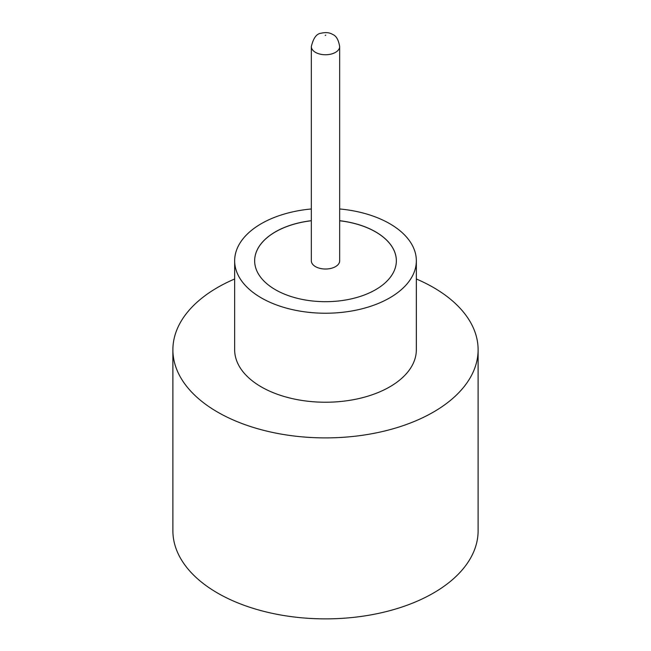 <?xml version="1.0" encoding="UTF-8"?>
<svg xmlns="http://www.w3.org/2000/svg" width="651" height="651" viewBox="0 0 651 651"><rect width="100%" height="100%" fill="white"/><g stroke="black" fill="none" stroke-linecap="round" stroke-linejoin="round"><path stroke-width="0.98" d="M315.483 266.625A14.167 8.178 0 0 0 330.92 268.399A14.167 8.178 0 0 0 339.667 260.839L339.667 46.571A14.167 8.178 180 0 1 330.92 54.131A14.167 8.178 180 0 1 315.483 52.357A14.167 8.178 180 0 1 311.333 46.571L311.333 260.839A14.167 8.178 0 0 0 315.483 266.625M311.333 208.971A90.839 52.446 0 0 0 234.661 260.774L234.661 349.782A90.839 52.446 0 0 0 261.263 386.873A90.839 52.446 0 0 0 360.263 398.241A90.839 52.446 0 0 0 416.339 349.782L416.339 260.774A90.839 52.446 0 0 0 389.737 223.692A90.839 52.446 0 0 0 339.667 208.971M234.661 260.774A90.839 52.446 0 0 0 261.263 297.865A90.839 52.446 0 0 0 360.263 309.233A90.839 52.446 0 0 0 416.339 260.774M234.661 278.986A152.611 88.113 0 0 0 172.889 349.782A152.611 88.113 0 0 0 217.589 412.091A152.611 88.113 0 0 0 383.903 431.19A152.611 88.113 0 0 0 478.111 349.782A152.611 88.113 0 0 0 433.411 287.482A152.611 88.113 0 0 0 416.339 278.986M172.889 349.782L172.889 530.76A152.611 88.113 0 0 0 217.589 593.069A152.611 88.113 0 0 0 383.903 612.168A152.611 88.113 0 0 0 478.111 530.76L478.111 349.782M311.333 220.697A70.853 40.907 0 0 0 254.647 260.774A70.853 40.907 0 0 0 275.397 289.703A70.853 40.907 0 0 0 352.614 298.573A70.853 40.907 0 0 0 396.353 260.774A70.853 40.907 0 0 0 375.603 231.854A70.853 40.907 0 0 0 339.667 220.697M396.353 260.807A70.853 40.907 0 0 0 375.603 231.911A70.853 40.907 0 0 0 339.667 220.754M311.333 220.754A70.853 40.907 0 0 0 254.647 260.807M325.24 35.439L325.76 35.146L325.24 35.439M339.667 46.571C338.536 39.809 336.201 35.772 332.661 34.462C329.675 32.542 325.85 32.127 321.187 33.209C316.622 33.616 313.343 38.067 311.333 46.571"/></g></svg>
